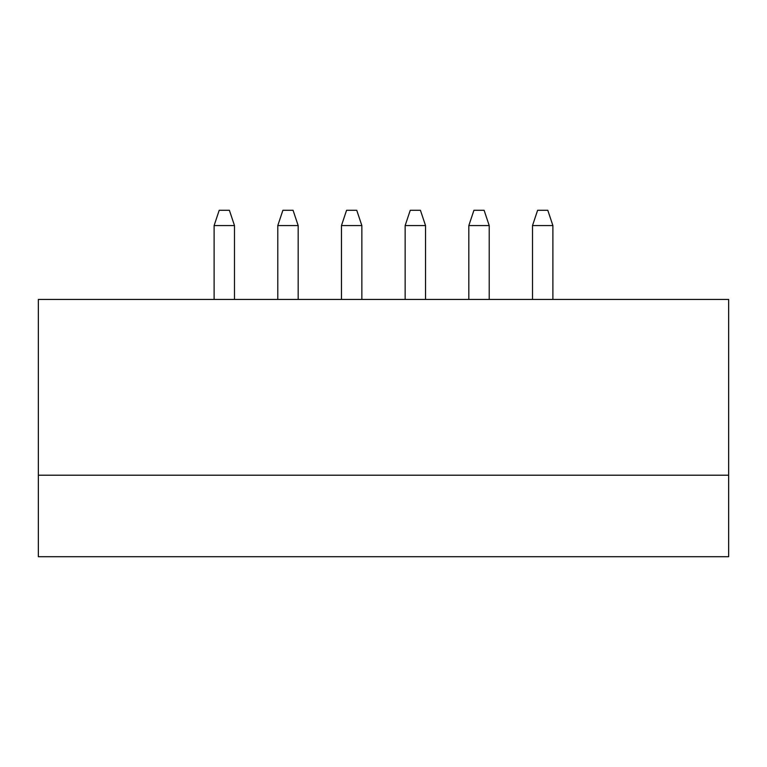 <?xml version="1.0" encoding="UTF-8"?>
<svg xmlns="http://www.w3.org/2000/svg" width="767" height="767" viewBox="0 0 767 767"><rect width="100%" height="100%" fill="white"/><g stroke="black" fill="none" stroke-linecap="round" stroke-linejoin="round"><path stroke-width="1.15" d="M728.65 556.708L38.35 556.708L728.65 556.708L728.65 299.437L38.35 299.437L728.65 299.437L728.65 475.204L38.35 475.204L728.65 475.204L728.65 556.708M38.35 299.437L38.35 556.708L38.35 299.437M532.509 225.575L532.509 299.437L532.509 225.575L537.609 210.292L547.801 210.292L552.892 225.575L532.509 225.575L552.892 225.575L552.892 299.437L552.892 225.575L547.801 210.292L537.609 210.292L532.509 225.575M468.829 225.575L468.829 299.437L468.829 225.575L473.929 210.292L484.111 210.292L489.212 225.575L468.829 225.575L489.212 225.575L489.212 299.437L489.212 225.575L484.111 210.292L473.929 210.292L468.829 225.575M405.149 225.575L405.149 299.437L405.149 225.575L410.249 210.292L420.431 210.292L425.532 225.575L405.149 225.575L425.532 225.575L425.532 299.437L425.532 225.575L420.431 210.292L410.249 210.292L405.149 225.575M341.468 225.575L341.468 299.437L341.468 225.575L346.569 210.292L356.751 210.292L361.851 225.575L341.468 225.575L361.851 225.575L361.851 299.437L361.851 225.575L356.751 210.292L346.569 210.292L341.468 225.575M277.788 225.575L277.788 299.437L277.788 225.575L282.889 210.292L293.071 210.292L298.171 225.575L277.788 225.575L298.171 225.575L298.171 299.437L298.171 225.575L293.071 210.292L282.889 210.292L277.788 225.575M214.108 225.575L214.108 299.437L214.108 225.575L219.199 210.292L229.391 210.292L234.491 225.575L214.108 225.575L234.491 225.575L234.491 299.437L234.491 225.575L229.391 210.292L219.199 210.292L214.108 225.575"/></g></svg>

